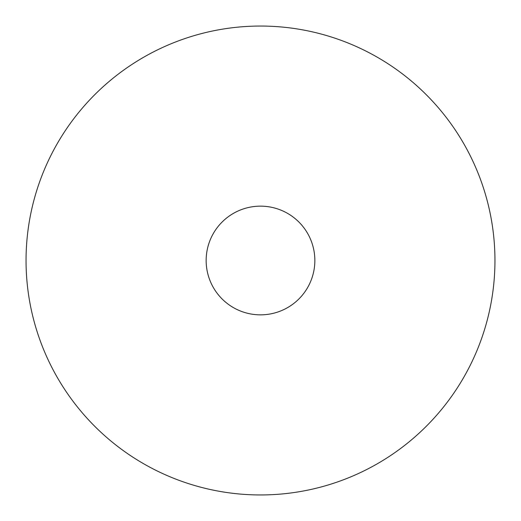 <?xml version="1.0" encoding="UTF-8"?>
<svg xmlns="http://www.w3.org/2000/svg" width="521" height="521" viewBox="0 0 521 521"><rect width="100%" height="100%" fill="white"/><g stroke="black" fill="none" stroke-linecap="round" stroke-linejoin="round"><path stroke-width="0.78" d="M494.95 260.5A234.45 234.45 0 0 0 260.5 26.05A234.45 234.45 0 0 0 26.05 260.5A234.45 234.45 0 0 0 260.5 494.95A234.45 234.45 0 0 0 494.95 260.5M314.847 260.5A54.347 54.347 0 0 1 260.5 314.847A54.347 54.347 0 0 1 206.153 260.5A54.347 54.347 0 0 1 260.5 206.153A54.347 54.347 0 0 1 314.847 260.5"/></g></svg>
